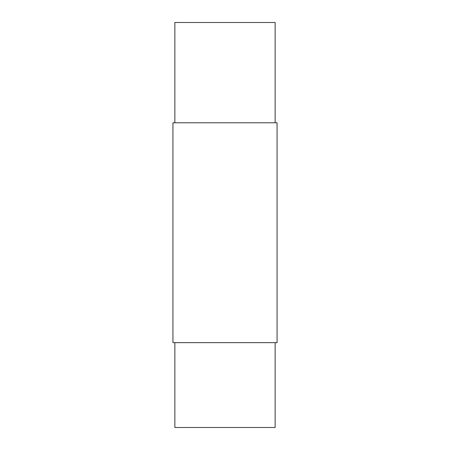<?xml version="1.0" encoding="UTF-8"?>
<svg xmlns="http://www.w3.org/2000/svg" width="450" height="450" viewBox="0 0 450 450"><rect width="100%" height="100%" fill="white"/><g stroke="black" fill="none" stroke-linecap="round" stroke-linejoin="round"><path stroke-width="0.67" d="M275.141 342.641L275.141 427.5L174.859 427.5L174.859 342.641M277.071 122.788L172.929 122.788L172.929 342.641L277.071 342.641L277.071 122.788M275.141 122.788L275.141 22.5L174.859 22.5L174.859 122.788"/></g></svg>
